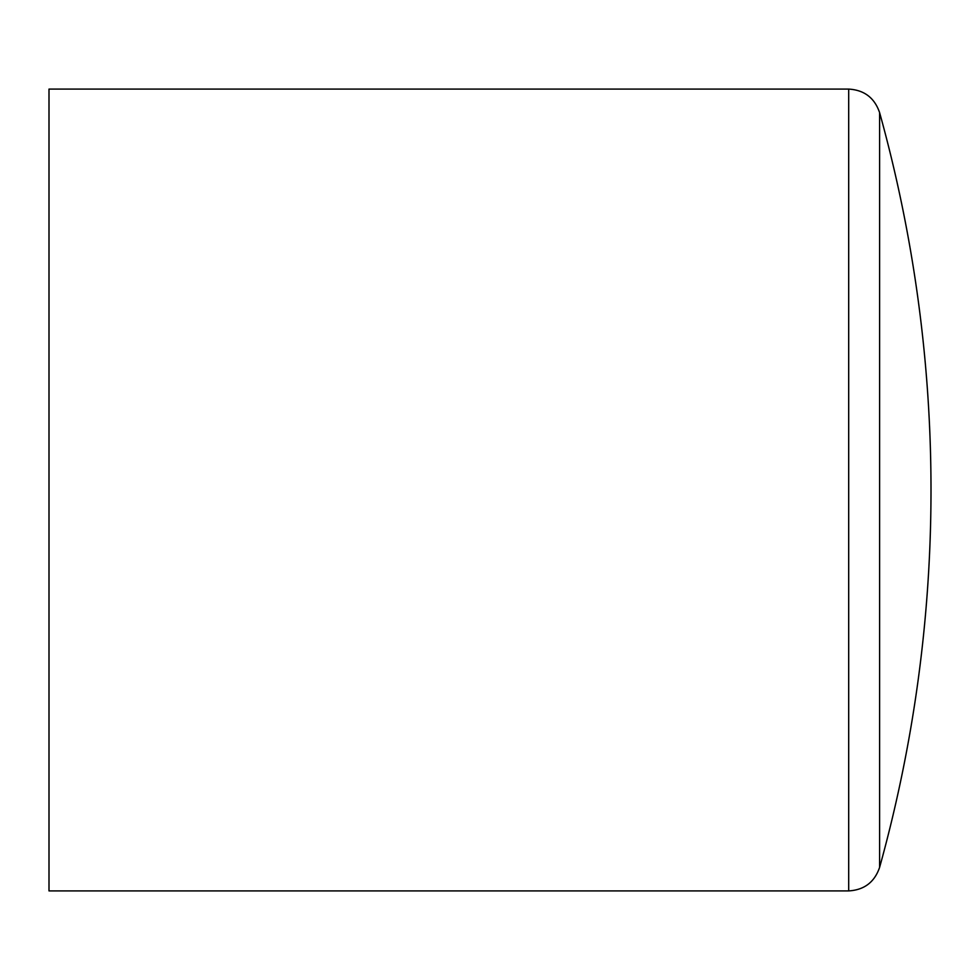 <?xml version="1.0" encoding="UTF-8"?>
<svg xmlns="http://www.w3.org/2000/svg" width="980" height="980" viewBox="0 0 980 980"><rect width="100%" height="100%" fill="white"/><g stroke="black" fill="none" stroke-linecap="round" stroke-linejoin="round"><path stroke-width="1.47" d="M848.692 89.094L49 89.094L49 890.906L848.692 890.906L848.692 89.094C864.25 90.013 874.54 97.853 879.599 112.59L879.599 867.41A1411.2 1411.2 0 0 0 879.599 112.59M848.692 890.906C864.25 889.987 874.54 882.147 879.599 867.41"/></g></svg>
